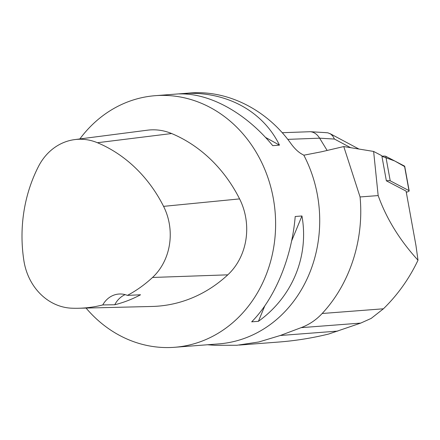 <?xml version="1.0" encoding="UTF-8"?>
<svg xmlns="http://www.w3.org/2000/svg" width="440" height="440" viewBox="0 0 440 440"><rect width="100%" height="100%" fill="white"/><g stroke="black" fill="none" stroke-linecap="round" stroke-linejoin="round"><path stroke-width="0.66" d="M406.285 192.253A4.769 0.957 169.7 0 0 409.161 190.817A4.769 0.957 169.7 0 0 408.969 190.608L390.231 180.823A4.769 0.957 169.7 0 0 386.364 180.813L381.81 155.716L373.626 151.443L343.767 146.559L321.541 151.767L303.831 155.205A126.176 110.567 85.6 0 1 218.702 343.904L174.603 347.286A126.176 110.567 -94.4 0 0 268.939 180.752A126.176 110.567 -94.4 0 0 155.304 95.678A126.176 110.567 -94.4 0 0 79.855 138.936M404.602 166.562L394.741 160.985L381.915 156.294A4.769 0.957 -10.3 0 1 385.781 156.31L404.52 166.095A4.769 0.957 -10.3 0 1 404.712 166.304L409.161 190.817M239.113 345.081L278.856 342.034C295.548 340.742 312.147 338.08 328.642 334.043L360.756 323.087L371.168 318.417L383.427 308.792L322.168 313.495C350.004 283.685 364.15 239.707 360.069 196.961L343.767 146.559M373.626 151.443L378.164 195.575C386.485 218.735 399.762 240.279 418 260.205L415.976 245.625L406.082 191.109L386.364 180.813M207.482 344.762L214.643 345.29L236.973 345.263L258.814 341.979L280.291 335.495L301.103 327.663C309.188 324.632 316.212 319.908 322.168 313.495M155.304 95.678L190.113 93.005C227.348 89.925 266.453 109.456 290.653 143.209C294.641 148.786 298.738 152.609 302.935 154.682L303.831 155.205M86.064 308.072A126.176 110.567 -94.4 0 0 174.603 347.286M186.126 93.412L179.388 93.929C209.853 93.016 245.856 112.965 272.74 145.656L279.477 145.139C263.236 111.634 227.233 91.68 186.126 93.412L187.517 94.188M301.945 215.974L295.213 216.491C291.77 257.714 274.989 298.337 251.686 321.833L258.418 321.316C292.364 297 309.15 256.377 301.945 215.974L291.61 240.983M78.722 308.253L151.976 306.466A144.199 126.363 -94.4 0 0 227.799 274.835A60.082 52.652 -94.4 0 0 239.591 198.902A144.199 126.363 -94.4 0 0 171.633 133.535A60.082 52.652 -94.4 0 0 147.384 130.196L74.712 139.601A56.26 49.302 -94.4 0 0 38.544 166.337A140.376 123.013 -94.4 0 0 23.892 260.706A56.26 49.302 -94.4 0 0 71.72 308.198A140.376 123.013 -94.4 0 0 78.722 308.253A140.376 123.013 -94.4 0 0 102.767 304.937L114.769 304.755A141.026 123.58 85.6 0 0 140.553 294.773L127.397 295.4A140.376 123.013 -94.4 0 0 152.537 277.459A56.26 49.302 -94.4 0 0 163.576 206.36A140.376 123.013 -94.4 0 0 97.422 142.725A56.26 49.302 -94.4 0 0 74.712 139.601M127.397 295.4A24.035 21.059 -94.4 0 0 118.844 294.041A24.035 21.059 -94.4 0 0 102.767 304.937M125.131 294.635A24.035 21.059 -94.4 0 0 114.769 304.755M264.814 305.844L258.418 321.316M265.463 137.379L279.477 145.139M378.164 195.575L360.069 196.961M418 260.205C409.293 278.564 397.771 294.756 383.427 308.792M327.14 150.453L319.622 138.177C317.086 134.178 313.968 132.022 310.261 131.709L282.222 132.715M287.76 139.364L319.622 138.177L334.472 139.062L332.849 136.147L330.726 134.057L327.916 132.836L325.012 132.589M408.969 190.608L404.52 166.095M385.781 156.31L390.231 180.823M97.422 142.725L171.633 133.535M163.576 206.36L239.591 198.902M152.537 277.459L227.799 274.835M360.756 323.087L301.103 327.663M337.854 331.084L280.291 335.495M334.472 139.062L350.62 147.68M325.209 132.6L310.261 131.709M330.006 133.612L358.919 149.034"/></g></svg>
